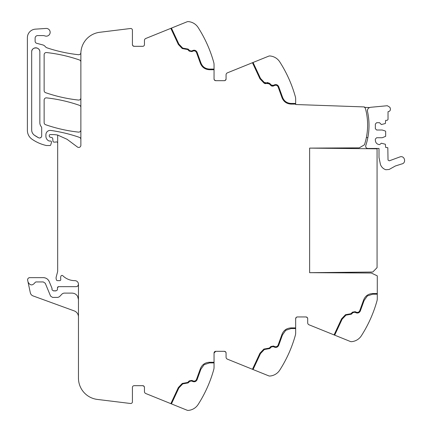 <?xml version="1.0" encoding="UTF-8"?>
<svg xmlns="http://www.w3.org/2000/svg" width="432" height="432" viewBox="0 0 432 432"><rect width="100%" height="100%" fill="white"/><g stroke="black" fill="none" stroke-linecap="round" stroke-linejoin="round"><path stroke-width="0.65" d="M363.479 300.359L359.694 310.829L363.479 300.359C365.078 296.066 368.156 293.792 372.719 293.539L377.287 293.539L377.287 275.854L371.272 273.013L309.625 272.689L372.778 272.03L377.071 267.64L377.071 148.813L309.625 148.111L309.625 272.689L309.625 148.111L359.246 147.852L364.446 144.812A63.148 63.148 0 0 0 365.418 108.497A1.717 1.717 0 0 0 364.414 107.357L369.554 107.536A3.44 3.44 0 0 0 368.572 108.151M295.666 103.448L291.098 103.448C286.837 103.21 283.964 101.088 282.474 97.087L278.667 86.557C277.695 84.775 276.253 84.218 274.331 84.877L273.272 85.374L271.334 85.028L269.757 83.452L264.335 82.474L260.496 78.43L253.055 62.478L268.72 56.149A2.576 2.576 0 0 1 269.881 55.966A12.89 12.89 0 0 1 279.747 61.868C276.302 57.807 276.302 57.807 279.747 61.868L279.742 61.857A128.876 128.876 0 0 1 295.348 96.709A8.591 8.591 0 0 1 295.666 99.02L295.666 104.522L364.424 106.925L364.414 107.357M78.462 299.511L77.593 296.32M31.682 129.962A6.442 6.442 0 0 0 34.409 135.227L38.556 137.754A2.149 2.149 0 0 0 41.693 135.848L41.693 127.996A2.149 2.149 0 0 0 41.229 126.662A6.442 6.442 0 0 1 39.847 122.672L39.847 51.899C40.095 46.634 31.433 46.634 31.682 51.899L31.682 129.962C31.741 132.16 32.648 133.909 34.409 135.227L34.42 135.232M40.041 137.938L41.17 137.257L40.041 137.938M356.227 312.169C357.761 312.703 358.916 312.255 359.694 310.829C358.922 312.25 357.766 312.698 356.227 312.169L355.169 311.677L352.501 312.147L350.919 313.729L345.487 314.712L341.577 318.832L334.076 334.913L309.037 324.799A2.149 2.149 0 0 1 307.692 322.807L307.692 318.67A1.717 1.717 0 0 0 305.975 316.953L297.383 316.953A1.717 1.717 0 0 0 295.666 318.67L295.666 327.91L291.098 327.91C286.535 328.158 283.457 330.431 281.858 334.724L278.073 345.195C277.301 346.621 276.145 347.069 274.606 346.54L273.548 346.043L270.88 346.513L269.298 348.095L263.866 349.078L259.956 353.203L252.455 369.284L227.416 359.165A2.149 2.149 0 0 1 226.071 357.172L226.071 353.036A1.717 1.717 0 0 0 224.354 351.319L215.762 351.319A1.717 1.717 0 0 0 214.045 353.036L214.045 362.275L209.477 362.275C204.914 362.529 201.83 364.802 200.237 369.095L196.452 379.561C195.68 380.986 194.519 381.434 192.985 380.905L191.927 380.408L189.254 380.884L187.677 382.46L182.245 383.449L178.335 387.569L170.845 403.655L145.795 393.53A2.149 2.149 0 0 1 144.45 391.543L144.45 387.407A1.717 1.717 0 0 0 142.733 385.684L134.141 385.684A1.717 1.717 0 0 0 132.424 387.407L132.424 401.787A1.717 1.717 0 0 1 130.496 403.493L97.324 399.422A21.481 21.481 0 0 1 78.462 378.103L78.462 284.305A3.872 3.872 0 0 0 78.251 283.036A3.607 3.607 0 0 0 74.86 280.654A17.183 17.183 0 0 1 62.834 275.751A1.183 1.183 0 0 0 60.874 276.286A6.907 6.907 0 0 0 60.723 279.11L60.766 279.412A1.075 1.075 0 0 1 59.708 280.654L57.478 280.654A1.075 1.075 0 0 1 56.435 279.855L56.23 279.083A4.325 4.325 0 0 1 56.23 276.863L57.526 272.02A4.304 4.304 0 0 0 57.672 270.913L57.672 135.076L67.014 139.261L77.441 147.015A2.149 2.149 0 0 0 80.87 145.292L80.87 53.606A21.481 21.481 0 0 1 99.733 32.287L130.496 28.507A1.717 1.717 0 0 1 132.424 30.213L132.424 44.593A1.717 1.717 0 0 0 134.141 46.316L142.733 46.316A1.717 1.717 0 0 0 144.45 44.593L144.45 40.457A2.149 2.149 0 0 1 145.795 38.47L170.834 28.35L178.335 44.431L182.245 48.551L187.677 49.54L189.254 51.116L191.927 51.592L192.985 51.095C194.519 50.566 195.674 51.014 196.452 52.439L200.237 62.905C201.825 67.192 204.903 69.466 209.477 69.725L214.045 69.725L214.045 78.964A1.717 1.717 0 0 0 215.762 80.681L224.354 80.681A1.717 1.717 0 0 0 226.071 78.964L226.071 74.828A2.149 2.149 0 0 1 227.416 72.835L252.455 62.716L259.956 78.797L263.866 82.922L269.298 83.905L270.88 85.487L273.548 85.957L274.606 85.46C276.14 84.931 277.295 85.379 278.073 86.805L281.858 97.276C283.446 101.558 286.524 103.831 291.098 104.09L295.666 104.09M277.306 85.007L278.667 86.557L282.474 97.087C283.959 101.083 286.832 103.205 291.098 103.448M276.545 84.688L277.015 84.856M271.334 85.028L273.272 85.374M267.127 82.615L268.24 82.631M269.336 83.101L269.757 83.452M264.335 82.474L266.166 82.906M264.227 83.23L259.956 78.797L252.455 62.716L253.055 62.478M265.928 83.63L265.583 83.657M265.037 83.592L264.508 83.398M269.298 83.905L268.985 83.646M268.067 83.257L267.235 83.246M273.083 86.114L272.738 86.168M272.122 86.135L271.577 85.968M271.264 85.801L270.88 85.487M278.073 86.805L277.684 86.157M277.312 85.79L276.674 85.412M275.773 85.223L275.362 85.244M284.553 101.542L281.858 97.276M377.287 293.539L377.287 298.615A8.591 8.591 0 0 1 376.969 300.926A128.876 128.876 0 0 1 361.368 335.767L361.595 335.41M334.076 334.913L350.341 341.485A2.576 2.576 0 0 0 351.502 341.669A12.89 12.89 0 0 0 361.368 335.767L362.119 334.579M307.692 318.67A1.717 1.717 0 0 0 306.31 316.985M295.666 327.91L295.666 332.98A8.591 8.591 0 0 1 295.348 335.291A128.876 128.876 0 0 1 279.747 370.132L280.012 369.716M279.742 370.138L279.747 370.132A12.89 12.89 0 0 1 269.881 376.034A2.576 2.576 0 0 1 268.72 375.851L252.455 369.284M225.79 352.102L226.071 353.03A1.717 1.717 0 0 0 224.689 351.351M214.045 353.036A1.717 1.717 0 0 1 214.045 353.03L215.762 351.319M214.045 362.275L214.045 367.346A8.591 8.591 0 0 1 213.727 369.657A128.876 128.876 0 0 1 198.126 404.503L198.504 403.904M198.121 404.509L198.121 404.509A12.89 12.89 0 0 1 188.26 410.4A2.576 2.576 0 0 1 187.099 410.222L170.845 403.655M144.169 386.467L144.45 387.396A1.717 1.717 0 0 0 143.068 385.722M62.386 293.695L63.86 293.112L72.036 293.112M43.297 281.939L45.268 283.268L50.571 296.082L52.558 297.405L57.931 297.405M62.327 293.755L59.378 296.762L57.845 297.405M78.462 316.953A6.442 6.442 0 0 0 74.223 310.9L33.053 295.915A4.298 4.298 0 0 1 30.321 292.772L27.659 280.238C27.54 278.716 28.242 277.852 29.759 277.646L43.281 277.646C46.067 277.771 48.049 279.099 49.237 281.626L51.964 288.209L52.045 289.888L53.503 290.893L55.955 290.893L57.413 289.931L57.499 287.701L58.574 286.664L76.318 286.664L77.603 286.238L78.462 284.531M57.672 143.186A1.291 1.291 0 0 0 55.939 141.977A2.149 2.149 0 0 1 55.188 142.112L54.022 142.112A1.075 1.075 0 0 1 52.952 141.129L52.731 138.58A1.075 1.075 0 0 0 51.937 137.635L50.096 137.144A1.075 1.075 0 0 1 49.297 136.107L49.297 135.454A0.859 0.859 0 0 1 50.155 134.595L52.915 134.595A23.625 23.625 0 0 1 57.672 135.076M80.87 139.401A2.149 2.149 0 0 0 79.429 137.376A150.358 150.358 0 0 0 50.798 130.448A4.298 4.298 0 0 0 45.905 134.703L45.905 136.242A5.157 5.157 0 0 0 48.902 140.924A1.075 1.075 0 0 0 49.351 141.021L50.447 141.021A1.075 1.075 0 0 1 51.473 142.403L50.728 144.92A0.859 0.859 0 0 1 49.901 145.535L46.715 145.535A2.149 2.149 0 0 1 46.24 145.481A40.819 40.819 0 0 1 32 139.201A10.741 10.741 0 0 1 27.389 130.383L27.389 37.719A8.591 8.591 0 0 1 35.413 29.149L46.035 28.442A3.866 3.866 0 0 1 49.934 33.593A3.866 3.866 0 0 1 44.998 35.942A6.442 6.442 0 0 0 42.844 35.575L37.697 35.575A2.576 2.576 0 0 0 35.122 38.151L35.122 41.229A2.149 2.149 0 0 0 36.715 43.303L42.865 44.95A4.293 4.293 0 0 1 45.117 46.429A4.509 4.509 0 0 0 47.228 47.909A150.358 150.358 0 0 0 78.494 54.707A2.149 2.149 0 0 0 80.86 52.807A21.481 21.481 0 0 0 80.924 52.083M142.733 46.316A1.717 1.717 0 0 0 144.45 44.593M170.834 28.35L187.099 21.778A2.576 2.576 0 0 1 188.26 21.6A12.89 12.89 0 0 1 198.126 27.497L198.126 27.497C194.681 23.441 194.681 23.441 198.126 27.497L198.758 28.496M198.126 27.497A128.876 128.876 0 0 1 213.727 62.343A8.591 8.591 0 0 1 214.045 64.654L214.045 69.725M225.293 80.401L224.354 80.681A1.717 1.717 0 0 0 226.039 79.294M226.066 79.078A1.717 1.717 0 0 0 226.071 78.964L225.407 80.32M280.498 63.045L280.498 63.05A128.876 128.876 0 0 1 289.921 81.178M290.909 83.587A128.876 128.876 0 0 1 294.986 95.44M80.87 107.357A2.149 2.149 0 0 0 79.429 105.327A150.358 150.358 0 0 0 46.526 97.875A2.149 2.149 0 0 0 44.14 100.013L44.14 122.672A2.149 2.149 0 0 0 45.587 124.702A150.358 150.358 0 0 0 78.489 132.116A2.149 2.149 0 0 0 80.87 129.978M80.87 61.992A2.149 2.149 0 0 0 79.429 59.962A150.358 150.358 0 0 0 46.526 52.553A2.149 2.149 0 0 0 44.14 54.691L44.14 90.644A2.149 2.149 0 0 0 45.587 92.675A150.358 150.358 0 0 0 78.489 100.062A2.149 2.149 0 0 0 80.87 97.929M38.551 137.754L38.551 137.754A36.169 36.169 0 0 1 34.409 135.227M192.985 51.095C194.519 50.566 195.674 51.014 196.452 52.439L200.237 62.905M185.198 48.989L187.677 49.54M182.245 48.551L178.335 44.431M187.677 382.46L185.198 383.011M200.237 369.095L196.452 379.561C195.674 380.986 194.519 381.434 192.985 380.905M205.4 363.177L204.908 363.42M269.298 348.095L266.819 348.646M281.858 334.724L278.073 345.195C277.295 346.621 276.14 347.069 274.606 346.54M287.021 328.806L286.529 329.054M350.919 313.729L348.44 314.275M368.642 294.44L368.156 294.689M334.676 335.156L342.117 319.199L345.956 315.155L351.378 314.183L352.955 312.606L354.899 312.26L355.957 312.757C357.874 313.416 359.316 312.854 360.288 311.072L364.095 300.548L367.362 295.947L372.719 294.187L377.287 294.187M355.957 312.757L358.927 312.622L360.288 311.072M297.367 316.953L296.444 317.234M296.33 317.315L295.666 318.67M307.692 318.665L307.411 317.731M307.33 317.617L305.98 316.953M253.055 369.522L260.496 353.57L264.335 349.526L269.757 348.548L271.334 346.972L273.272 346.626L274.331 347.123L277.306 346.993L278.667 345.443L282.474 334.913L285.741 330.313L291.098 328.552L295.666 328.552M274.331 347.123C276.253 347.782 277.695 347.225 278.667 345.443M225.709 351.983L224.359 351.319M171.434 403.893L178.875 387.936L182.714 383.891L188.131 382.914L189.713 381.337L191.651 380.997L192.71 381.488L195.685 381.359L197.046 379.809L200.853 369.284L204.12 364.684L209.477 362.918L214.045 362.918M192.71 381.488C194.632 382.153 196.074 381.591 197.046 379.809M144.088 386.348L142.738 385.684M28.048 282.058C30.159 285.676 32.497 285.827 35.062 282.512L35.872 281.939L43.281 281.939M72.02 293.112C74.455 293.193 76.318 294.268 77.603 296.341M27.659 280.238A2.149 2.149 0 0 1 29.759 277.646A2.149 2.149 0 0 0 27.659 280.238M43.281 277.646A6.442 6.442 0 0 1 49.237 281.626A6.442 6.442 0 0 0 43.281 277.646M51.964 288.209A1.075 1.075 0 0 1 52.045 288.619A1.075 1.075 0 0 0 51.964 288.209M53.503 290.893A2.149 2.149 0 0 1 54.275 290.747A2.149 2.149 0 0 0 53.503 290.893M55.183 290.747A2.149 2.149 0 0 1 55.955 290.893A2.149 2.149 0 0 0 55.183 290.747M57.499 287.701A1.075 1.075 0 0 1 58.574 286.664A1.075 1.075 0 0 0 57.499 287.701M39.847 51.899A4.082 4.082 0 0 0 35.764 47.817A4.082 4.082 0 0 0 31.682 51.899M132.424 44.593L132.7 45.533M132.786 45.652L134.141 46.316M194.989 50.344L194.146 50.209M193.849 50.22L191.651 51.003L189.713 50.663L188.131 49.086L182.714 48.109L178.875 44.064L171.434 28.107M214.045 69.082L209.477 69.082C205.216 68.845 202.343 66.722 200.853 62.716L197.046 52.191C196.074 50.409 194.632 49.847 192.71 50.512M214.045 78.964L214.326 79.898M214.407 80.017L215.762 80.681M366.363 137.565L367.864 137.565M368.539 117.553A64.768 64.768 0 0 0 367.497 111.456C367.281 109.075 368.356 107.687 370.71 107.282L387.337 105.727L389.918 107.314L390.323 108.535C390.647 110.057 390.069 111.073 388.595 111.586L388.028 111.715L388.028 119.491L387.169 120.35L385.663 120.35L385.366 123.52L381.37 124.54L379.544 122.715L376.645 122.715L375.354 124L375.354 128.725L376.645 130.016L382.228 130.016L385.366 131.036L385.663 131.447L385.663 136.318L382.228 137.749L376.645 137.749L375.354 139.039L375.354 140.324C375.608 142.933 377.039 144.364 379.647 144.623L381.37 143.224L385.366 144.245L385.663 147.415L387.812 147.706L388.028 160.072L389.291 160.828L400.28 156.789C404.838 155.59 406.458 163.166 401.803 163.933L395.361 165.996L389.113 169.479L385.771 169.727C383.211 168.799 381.434 167.065 380.452 164.527L379.004 157.48L379.004 148.462L367.805 148.462C366.174 148.208 365.494 147.269 365.764 145.638A64.67 64.67 0 0 0 369.02 125.129M367.718 109.307A3.44 3.44 0 0 0 367.497 111.456C368.939 118.006 369.355 124.627 368.75 131.306"/></g></svg>
